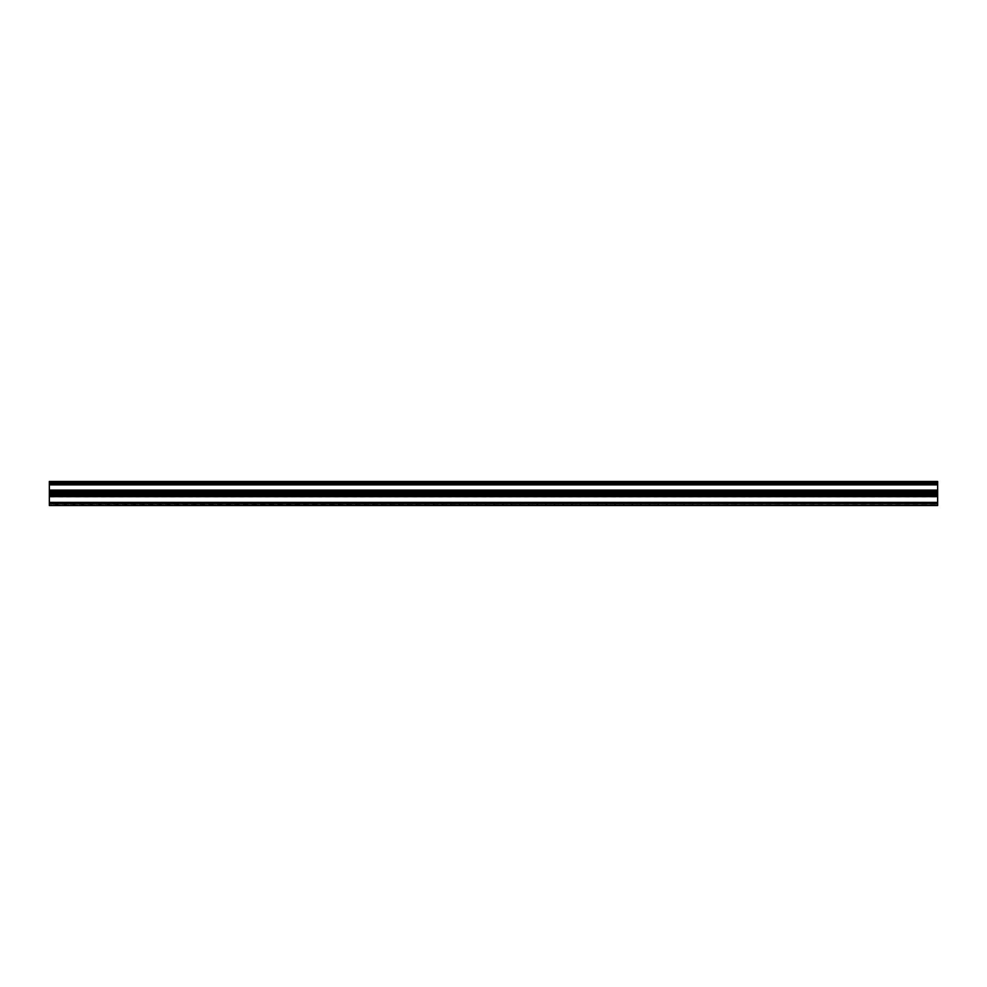 <?xml version="1.0" encoding="UTF-8"?>
<svg xmlns="http://www.w3.org/2000/svg" width="987" height="987" viewBox="0 0 987 987"><rect width="100%" height="100%" fill="white"/><g stroke="black" fill="none" stroke-linecap="round" stroke-linejoin="round"><path stroke-width="0.74" stroke-dasharray="4.93 3.7" d="M937.65 483.359L937.65 482.026L937.65 483.359L49.35 483.359L49.35 481.471L937.65 481.471L937.65 505.529L49.35 505.27L937.65 505.27M49.35 505.529L937.65 505.529L49.35 505.529L49.35 483.359M49.35 490.379L937.65 490.379M49.35 493.5L937.65 493.759L49.35 493.5M49.35 495.992L937.65 496.276L937.65 494.055L937.65 496.276L49.35 495.992M937.65 494.314L49.35 494.055L937.65 494.314M49.35 494.66L937.65 494.055L49.35 494.055L937.65 494.055L49.35 494.055L49.35 495.536L49.35 494.66L937.65 494.66L49.35 494.66M49.35 496.905L937.65 496.905M49.35 503.037L937.65 502.753L937.65 504.369L937.65 503.308L49.35 503.308L937.65 502.753L49.35 503.037M49.35 491.279L937.65 491.279L49.35 491.279M49.35 491.97L49.35 492.945L937.65 492.686L937.65 491.094L937.65 492.945L49.35 492.945L937.65 492.945L49.35 492.945L937.65 492.945L49.35 492.945L937.65 492.686L49.35 492.945L49.35 491.094L49.35 491.97L937.65 491.97M49.35 482.285L937.65 482.026L49.35 482.285M49.35 484.247L937.65 484.247M49.35 481.73L937.65 481.73L49.35 481.471M49.35 483.692L937.65 483.692L49.35 483.692M49.35 490.724L937.65 490.724M49.35 504.369L49.35 503.493L49.35 504.974L937.65 504.974L49.35 504.369M49.35 502.124L937.65 502.124M49.35 484.592L937.65 484.592M49.35 503.999L937.65 503.999M49.35 483.507L937.65 483.507M49.35 482.631L937.65 482.631M49.35 483.001L937.65 483.001M49.35 492.34L937.65 492.34M49.35 491.464L937.65 491.464M49.35 503.493L937.65 503.493L49.35 503.493M49.35 495.03L937.65 495.03M49.35 495.536L937.65 495.536L49.35 495.536M49.35 491.612L937.65 491.612"/><path stroke-width="1.48" d="M49.35 484.876L49.35 496.621L937.65 496.621L937.65 481.471L49.35 481.471L49.35 484.876L937.65 484.876M49.35 496.621L49.35 505.529L937.65 505.529L937.65 496.621M937.65 505.27L49.35 505.529M49.35 502.408L937.65 502.408M49.35 484.247L937.65 484.247M49.35 490.095L937.65 490.095M49.35 490.724L937.65 490.724M49.35 493.5L937.65 493.5L49.35 493.5M49.35 495.388L937.65 495.388M49.35 482.631L937.65 482.631M49.35 483.507L937.65 483.507M49.35 491.464L937.65 491.464M49.35 492.34L937.65 492.34M49.35 503.641L937.65 503.641"/></g></svg>
